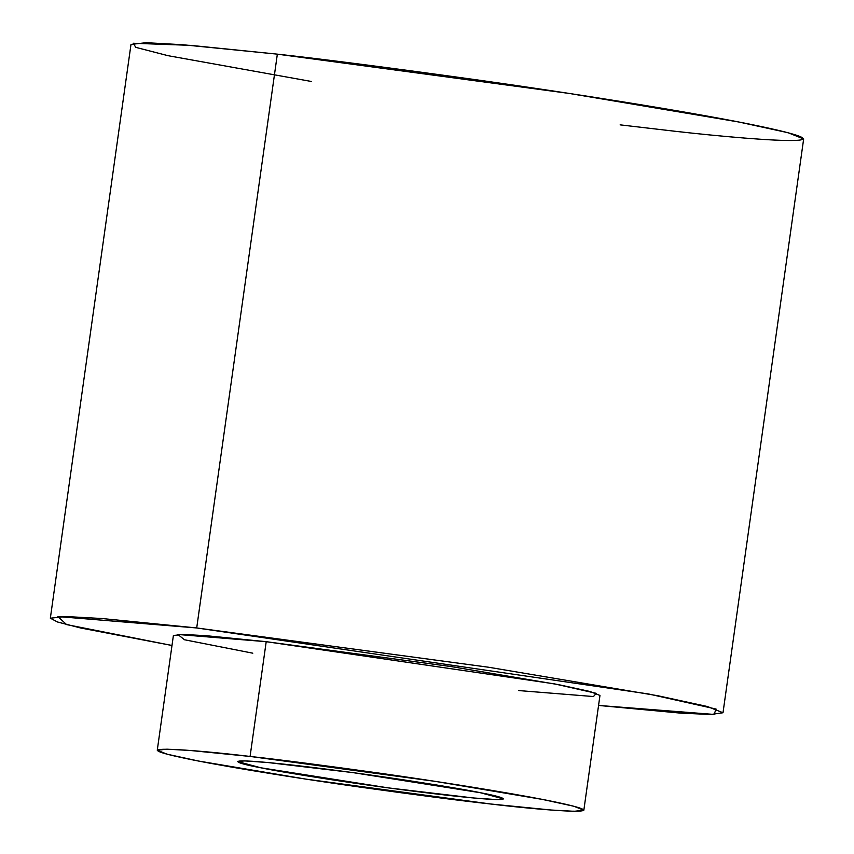 <?xml version="1.0" encoding="UTF-8"?>
<svg xmlns="http://www.w3.org/2000/svg" width="854" height="854" viewBox="0 0 854 854"><rect width="100%" height="100%" fill="white"/><g stroke="black" fill="none" stroke-linecap="round" stroke-linejoin="round"><path stroke-width="1.28" d="M311.283 81.45L168.057 55.691L135.743 47.354L133.331 43.255L190.623 45.369L277.347 54.154C323.047 59.129 391.228 67.936 481.869 80.564C570.621 93.097 681.481 110.572 744.869 123.189C881.691 150.528 746.118 139.928 657.292 129.2L620.132 124.855M723.007 712.748L803.657 138.946L788.071 132.722L738.774 121.994L569.383 93.46L277.347 54.154L182.575 44.718L146.183 42.7L130.993 44.408L50.343 618.211L65.544 616.503L101.936 618.52L196.708 627.957L488.734 667.262L658.135 695.796L707.432 706.525L723.007 712.748L710.838 714.478L680.926 713.154L598.558 705.436L714.072 714.435L716.09 709.055L648.56 693.971L196.708 627.957L277.347 54.154L196.708 627.957L57.869 616.567L66.612 624.605L171.996 645.485L80.714 628.01L57.506 621.99L50.343 618.211M252.805 653.193L184.4 639.742L177.899 634.479L266.202 641.685L554.449 683.862L596.209 693.32L593.487 696.544L518.752 690.566M583.837 810.211L599.967 695.455L590.082 691.516L558.815 684.705L451.403 666.611L266.202 641.685L206.113 635.696L183.034 634.426L173.394 635.504L157.264 750.26L166.904 749.182L189.983 750.452L250.083 756.441L435.273 781.367L542.696 799.472L573.952 806.272L583.837 810.211L574.198 811.3L551.118 810.019L491.018 804.041L305.828 779.115L198.406 761.01L167.149 754.21L157.264 750.26M266.202 641.685L250.083 756.441L266.202 641.685M250.083 756.441C193.751 749.641 107.775 742.916 194.541 760.263C234.743 768.258 305.038 779.35 361.327 787.292C418.802 795.298 462.035 800.881 491.018 804.041C547.35 810.841 633.326 817.566 546.56 800.219C506.358 792.224 436.063 781.132 379.774 773.19C322.3 765.184 279.066 759.601 250.083 756.441M480.279 792.704C506.668 797.54 525.851 804.094 445.66 795.074C363.42 785.648 278.383 771.621 260.822 767.778C234.434 762.942 215.251 756.388 295.441 765.408C377.681 774.824 462.719 788.861 480.279 792.704L352.937 772.614L267.708 762.505L244.618 760.893L237.572 761.554L260.822 767.778L388.164 787.868L473.394 797.967L496.484 799.59L503.529 798.928L480.279 792.704"/></g></svg>
